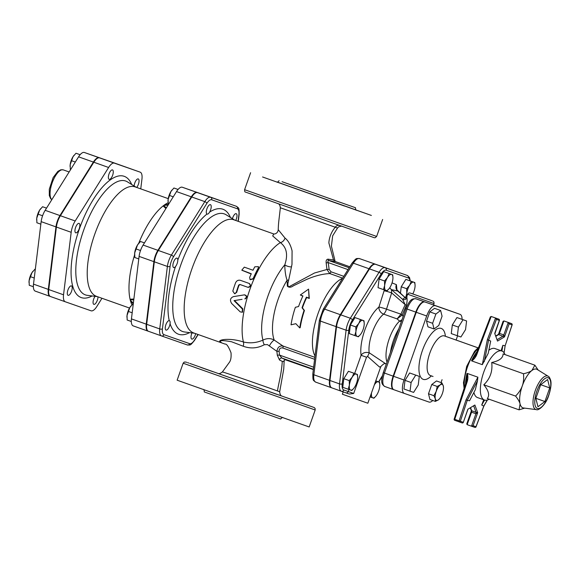 <?xml version="1.0" encoding="UTF-8"?>
<svg xmlns="http://www.w3.org/2000/svg" width="580" height="580" viewBox="0 0 580 580"><rect width="100%" height="100%" fill="white"/><g stroke="black" fill="none" stroke-linecap="round" stroke-linejoin="round"><path stroke-width="0.87" d="M254.787 266.814L258.383 266.626L258.274 268.047A61.031 23.454 109.5 0 0 253.126 278.646L250.06 279.56L249.646 277.407A61.031 23.454 -70.5 0 1 251.292 273.774L241.824 270.128L244.303 267.148L253.011 270.236A61.031 23.454 -70.5 0 1 254.787 266.814M258.462 266.887L258.484 268.518A60.03 23.069 109.5 0 0 253.424 278.944L250.212 279.676M251.183 273.999L241.962 270.294M247.718 287.238C250.429 286.759 250.908 285.498 249.154 283.431L240.446 280.343C238.235 279.814 236.596 280.669 235.531 282.91A61.031 23.454 109.5 0 0 232.805 291.102L234.617 293.748L236.292 292.334A61.031 23.454 -70.5 0 1 238.67 285.106L239.881 284.454L247.718 287.238L240.236 284.599L239.025 285.237A60.03 23.069 109.5 0 0 236.691 292.349L234.82 293.719M249.625 283.7L249.154 283.431M249.48 283.642C251.249 285.679 250.777 286.926 248.073 287.383M244.832 298.888C246.986 297.17 246.819 295.829 244.318 294.865L233.385 296.634C230.209 298.04 229.658 300.331 231.725 303.529L240.221 311.873L242.244 312.243L242.382 309.046L234.037 300.636L241.635 299.403M244.84 294.872L244.318 294.865M244.716 294.879C247.218 295.844 247.392 297.163 245.246 298.845M234.472 300.512L242.839 308.836L242.469 312.091M295.836 323.683L299.737 327.918A44.522 17.11 -70.5 0 1 304.072 310.38L302.042 307.777A44.522 17.11 -70.5 0 1 306.421 297.156L309.031 298.084L308.575 289.123L300.324 294.988L302.934 295.916A44.522 17.11 109.5 0 0 298.562 306.544L295.372 307.291A44.522 17.11 109.5 0 0 291.029 324.829L295.836 323.683M308.575 289.123L309.292 298.446L306.682 297.518A43.522 16.726 109.5 0 0 302.405 307.907L304.449 310.474A43.522 16.726 109.5 0 0 300.208 327.613L299.737 327.918M302.825 296.148L300.324 294.988M309.292 298.446L309.031 298.084M306.682 297.518L306.421 297.156M302.405 307.907L302.042 307.777M304.449 310.474L304.072 310.38M356.185 210.004L277.131 182.011M200.593 367.336L212.998 371.715L200.593 367.336M299.07 402.107L286.658 397.728L299.07 402.107M276.943 394.407L259.717 388.303L276.943 394.407M185.817 362.043L184.179 362.087L183.142 363.225L177.132 380.204L309.169 426.96L315.187 409.988L315.099 408.443L314.208 407.537L189.769 363.406M277.856 203.594C279.183 203.79 280.01 205.182 280.336 207.763L335.269 227.237A4.002 3.69 109.3 0 1 338.995 225.344M334.66 261.326L333.514 259.97L328.853 242.897C329.266 237.017 331.412 231.804 335.276 227.237L337.495 228.056L338.589 226.896C340.938 226.12 342.099 225.932 342.077 226.338M333.514 259.97L327.997 259.166C326.511 259.354 325.902 260.601 326.17 262.914L326.946 269.49L314.498 272.999L288.586 286.998C287.709 285.592 287.637 283.787 288.369 281.583L291.986 264.342L292.074 250.85C290.609 244.847 288.253 240.577 284.998 238.061L278.24 229.702C278.414 222.307 279.147 219.153 280.336 207.763M282.148 396.154C280.72 395.864 279.908 394.385 279.698 391.717L277.457 390.963C267.576 387.331 220.864 370.982 222.35 371.998C220.342 373.513 218.885 373.984 217.957 373.433L282.112 396.147M243.23 346.238A5.003 2.219 107.1 0 0 243.419 341.997C228.302 336.973 214.107 340.214 221.806 342.925C218.109 340.358 221.35 339.967 231.529 341.743L243.23 346.238C250.473 348.877 257.505 348.37 264.328 344.708L267.445 344.6L276.899 351.357L277.284 355.149L279.495 360.013L282.286 361.376L283.867 361.543L284.113 360.63M221.683 342.881L225.156 344.114C226.591 343.693 228.549 346.586 231.021 352.792C231.34 357.135 230.833 360.26 229.484 362.188L222.35 371.998M283.127 417.745C282.663 417.201 281.851 417.614 280.684 418.999L204.283 391.942C204.218 390.079 203.848 389.245 203.174 389.434M282.039 181.692L355.496 207.727L282.039 181.692M262.566 176.972L279.799 183.084L262.566 176.972M356.454 210.17L371.381 215.441L356.337 210.105M327.2 199.911L344.433 206.016L327.2 199.911M299.889 188.029L336.161 200.883L299.889 188.029M148.444 331.289L161.487 335.914A2.001 1.849 -70.7 0 0 161.508 335.921A12.02 4.618 109.5 0 0 161.501 335.921A2.001 1.849 -70.7 0 0 163.908 334.653A10.02 3.85 -70.5 0 1 162.429 328.831A2.001 0.928 -173 0 1 159.732 328.933A12.02 4.618 109.5 0 0 161.494 335.921L148.436 331.281A12.02 4.618 -70.5 0 1 148.436 331.281A12.02 4.618 -70.5 0 1 146.675 324.3L154.323 261.805A12.02 4.618 -70.5 0 1 158.333 250.473L191.755 196.99A12.02 4.618 -70.5 0 1 197.533 192.647L223.307 201.659A12.02 4.618 -70.5 0 1 223.314 201.659A12.02 4.618 -70.5 0 1 223.322 201.666M397.358 271.926A12.68 4.872 109.5 0 0 397.286 271.904A12.68 4.872 109.5 0 0 397.278 271.897L375.137 264.154A12.68 4.872 109.5 0 0 369.039 268.736L340.322 314.686A12.68 4.872 109.5 0 0 336.088 326.642L329.52 380.335A12.68 4.872 109.5 0 0 331.376 387.701A12.68 4.872 109.5 0 0 331.383 387.708L331.738 387.832M221.756 342.911L193.655 332.935A60.03 23.069 109.5 0 1 191.973 268.692A60.03 23.069 109.5 0 1 233.769 219.769A60.03 23.069 109.5 0 1 233.805 219.784L273.753 233.957L272.702 235.929L280.357 242.607C286.701 247.428 288.173 254.845 284.78 264.85C284.874 270.969 285.635 276.094 287.064 280.242L287.375 286.194C289.029 287.673 291.066 287.52 293.48 285.744L306.407 279.538C314.773 275.892 322.56 273.905 329.766 273.564L342.678 278.146M342.533 278.371A43.522 16.726 109.5 0 0 318.087 313.425A43.522 16.726 109.5 0 0 315.005 356.019M343.81 276.334L330.962 271.774L329.114 269.345L328.258 262.602C327.627 261.246 327.852 260.572 328.94 260.579L335.146 261.602M334.566 261.261L349.776 266.778M330.962 271.774A2.001 0.768 -70.5 0 1 329.766 273.564L326.946 269.49L329.114 269.345M348.007 269.613L328.258 262.602L326.17 262.914M349.167 267.757L328.94 260.579A2.001 1.486 92.8 0 1 327.997 259.166M334.921 261.507A2.001 1.899 114.1 0 1 333.95 260.144M288.673 279.995A5.003 2.827 3.5 0 1 287.064 280.242A43.522 16.726 109.5 0 0 274.238 340.083C270.73 338.118 266.974 338.118 262.972 340.098C256.614 342.881 250.096 343.512 243.419 341.997A60.03 23.069 109.5 0 1 250.741 287.042A60.03 23.069 109.5 0 1 280.357 242.607A5.003 3.574 -54.5 0 0 284.998 238.061M284.809 359.44L281.902 358.041L279.509 355.09L279.111 351.175C279.219 348.616 280.459 347.565 282.837 348.022A2.001 0.768 109.5 0 0 282.924 345.985L274.238 340.083A5.003 1.319 125.5 0 0 269.482 345.724M284.099 360.571L285.063 359.687A2.001 1.972 -113 0 0 285.055 359.687A2.001 1.972 -113 0 0 283.867 361.543M313.388 369.221L281.902 358.041A2.001 1.566 -60.4 0 0 279.495 360.013M313.345 369.569L285.055 359.694M313.635 367.198L279.509 355.09L277.284 355.149M279.111 351.175A2.001 0.37 -7.7 0 1 276.899 351.357C277.501 347.384 279.509 345.593 282.924 345.985L314.846 357.309M264.328 344.708A5.003 2.233 62.9 0 1 262.972 340.098A49.416 18.995 109.5 0 1 284.78 264.85A5.003 1.791 15.7 0 0 291.537 266.909M375.797 396.241L373.882 398.235L372.766 397.851A8.504 3.27 109.5 0 0 375.854 396.176A8.504 3.27 109.5 0 0 376.855 394.777A8.504 3.27 109.5 0 0 379.69 386.759A8.504 3.27 109.5 0 0 379.791 385.062A8.504 3.27 109.5 0 0 378.443 381.814L379.559 382.205L379.791 384.982M370.323 396.988L371.512 392.907A8.504 3.27 109.5 0 0 372.766 397.851L370.083 396.909M374.346 384.888L376 380.959L378.443 381.814A8.504 3.27 109.5 0 0 374.346 384.888M348.181 389.245L349.37 385.163A8.504 3.27 109.5 0 0 350.625 390.101L342.751 387.317L343.81 378.682L348.428 371.287L356.301 374.071A8.504 3.27 109.5 0 0 352.212 377.145A8.504 3.27 109.5 0 0 349.37 385.163L349.24 380.611L352.212 377.145L353.858 373.215M353.655 388.491L351.741 390.492L350.625 390.101A8.504 3.27 109.5 0 0 353.713 388.426A8.504 3.27 109.5 0 0 354.714 387.027A8.504 3.27 109.5 0 0 357.555 379.015A8.504 3.27 109.5 0 0 357.657 377.319A8.504 3.27 109.5 0 0 356.301 374.071L357.418 374.462L357.65 377.239M355.815 326.91L358.781 323.451A8.504 3.27 109.5 0 0 355.946 331.463L355.815 326.91L350.378 324.981L355.004 317.586L363.993 320.762L364.226 323.546M360.231 334.798L358.317 336.799L354.757 335.552L355.946 331.463A8.504 3.27 109.5 0 0 357.2 336.407A8.504 3.27 109.5 0 0 360.289 334.732A8.504 3.27 109.5 0 0 361.289 333.333A8.504 3.27 109.5 0 0 364.124 325.315A8.504 3.27 109.5 0 0 364.226 323.625A8.504 3.27 109.5 0 0 362.877 320.377A8.504 3.27 109.5 0 0 358.781 323.451L360.434 319.515L363.993 320.762M389.144 273.564L391.587 274.42A8.504 3.27 109.5 0 0 387.498 277.494L389.144 273.564L383.713 271.636L392.711 274.811L392.943 277.588M384.656 285.512L384.525 280.959L387.498 277.494A8.504 3.27 109.5 0 0 384.656 285.512A8.504 3.27 109.5 0 0 385.91 290.457L383.467 289.601L384.656 285.512M388.948 288.847L387.034 290.841L385.91 290.457A8.504 3.27 109.5 0 0 388.999 288.782A8.504 3.27 109.5 0 0 389.999 287.383A8.504 3.27 109.5 0 0 392.841 279.364A8.504 3.27 109.5 0 0 392.943 277.675A8.504 3.27 109.5 0 0 391.587 274.42L392.711 274.811M412.822 293.922A8.504 3.27 109.5 0 0 414.983 287.107A8.504 3.27 109.5 0 0 415.084 285.418A8.504 3.27 109.5 0 0 413.728 282.163L414.845 282.554L415.077 285.331M409.639 285.237L411.285 281.307L413.728 282.163A8.504 3.27 109.5 0 0 409.639 285.237A8.504 3.27 109.5 0 0 406.798 293.255L406.667 288.702L409.639 285.237M405.775 297.402L406.798 293.255A8.504 3.27 109.5 0 0 406.848 296.402M375.767 380.857L379.559 382.205M348.428 371.287L357.418 374.462M350.378 324.981L349.32 333.623L354.757 335.552M384.525 280.959L379.095 279.031L378.037 287.673L383.467 289.601M379.095 279.031L383.713 271.636M400.417 293.437L401.237 286.774L406.667 288.702M404.361 296.902L405.608 297.344M401.237 286.774L405.855 279.379L411.285 281.307M405.855 279.379L414.845 282.554M343.81 378.682L349.24 380.611M355.004 317.586L360.434 319.515M401.983 319.805A6.003 4.06 -51 0 1 399.729 321.146L401.338 321.617M402.034 319.66A6.003 4.045 -49.1 0 1 399.591 321.088L399.729 321.146M386.28 364.131L369.177 352.742A25.012 9.614 -70.5 0 1 383.612 314.121L397.097 318.906L402.107 315.107A3.001 0.435 26.6 0 0 400.867 314.273L397.097 318.906L399.591 321.088A25.012 9.614 109.5 0 0 387.005 362.094M403.129 316.564L402.208 314.911L406.326 305.334C407.138 302.064 407.327 299.606 406.892 297.968L406.942 296.184C406.348 297.257 405.594 297.714 404.673 297.54L406.377 298.693M402.107 315.107L402.208 314.911A3.001 0.37 23.5 0 0 400.918 314.171L386.505 309.176L391.659 292.907A6.003 0.493 17.6 0 0 384.09 290.79L378.943 307.059A6.003 0.493 -162.4 0 1 386.505 309.176A6.003 2.305 109.5 0 1 383.612 314.121A6.003 4.705 51.2 0 1 378.943 307.059A31.015 11.919 109.5 0 0 361.086 355.286L354.648 373.476M430.94 300.339L409.741 292.9L408.566 293.132L407.638 294.219L434.043 303.572L433.543 304.986L415.846 298.78A2.001 1.849 -70.7 0 0 415.846 298.78L424.284 301.731M393.138 376.145L384.431 373.056L407.102 309.031A12.564 4.829 -70.5 0 1 415.853 298.78L424.56 301.868A12.564 4.829 109.5 0 0 415.809 312.12L393.138 376.145A12.564 4.829 109.5 0 0 393.494 389.579A12.564 4.829 109.5 0 0 393.501 389.586L384.786 386.49A12.564 4.829 -70.5 0 1 384.786 386.49A12.564 4.829 -70.5 0 1 384.431 373.056L383.271 372.643C380.248 383.257 382.118 384.417 384.786 386.49L393.849 389.709M449.283 310.517A12.564 4.829 109.5 0 0 449.203 310.488A12.564 4.829 109.5 0 0 449.196 310.488L440.503 307.4A2.001 1.849 -70.7 0 0 440.488 307.4A2.001 1.849 -70.7 0 0 440.481 307.393L433.55 304.971L440.495 307.4A12.564 4.829 -70.5 0 1 440.503 307.4A12.564 4.829 -70.5 0 1 440.51 307.407L424.56 301.868M348.964 389.521L348.246 391.543L353.684 393.465L349.37 394.059L345.847 392.82A2.001 1.849 -70.7 0 0 348.246 391.543L343.802 389.992A10.679 4.104 -70.5 0 1 342.229 383.786L348.805 330.085A10.679 4.104 -70.5 0 1 352.372 320.022L381.082 274.072A10.679 4.104 -70.5 0 1 386.222 270.207L408.363 277.958A10.679 4.104 -70.5 0 1 409.98 280.829M341.381 391.253L331.818 387.861A12.68 4.872 -70.5 0 1 331.811 387.861A12.68 4.872 -70.5 0 1 329.955 380.495L336.523 326.794A12.68 4.872 -70.5 0 1 340.757 314.846L369.474 268.888A12.68 4.872 -70.5 0 1 375.572 264.306L397.713 272.049A12.68 4.872 -70.5 0 1 397.721 272.056A12.68 4.872 -70.5 0 1 397.728 272.056L407.298 275.457A12.68 4.872 109.5 0 0 407.283 275.449A2.001 1.849 109.3 0 1 408.363 277.958M353.684 393.465L366.524 357.207L361.086 355.286C362.768 352.756 365.458 351.908 369.177 352.742A5.003 0.863 118.9 0 1 367.582 356.41L379.552 367.053L380.821 366.589L367.843 403.23L342.381 394.219L343.2 391.891M366.524 357.207L367.582 356.41M404.854 297.569L402.607 299.352L405.166 304.645L391.659 292.907L391.413 289.616A6.003 5.409 79.2 0 1 389.854 287.607M406.892 297.968A3.001 2.654 166.7 0 1 402.607 299.352L391.413 289.616L397.691 291.044A6.003 5.495 128.4 0 1 396.401 284.649L392.044 282.902M396.502 289.485L405.123 297.569L397.728 291.073M400.918 314.171L405.166 304.645A3.001 0.399 -155.3 0 1 406.326 305.334M410.053 391.159L403.955 388.991L405.014 380.357L409.632 372.962L419.289 376.369L415.729 375.122L411.104 382.517L410.053 391.159L413.613 392.406L418.231 385.011L419.289 376.369M409.632 372.962L415.729 375.122M405.014 380.357L411.104 382.517M438.784 325.445L442.069 316.194L440.619 310.481L435.892 314.034L432.615 323.292L434.065 328.998L438.784 325.445M432.615 323.292L426.525 321.124L427.967 326.837L434.065 328.998M426.525 321.124L429.802 311.873L435.892 314.034M429.802 311.873L434.529 308.321L440.619 310.481M457.359 335.755L460.919 336.994L465.544 329.607L466.596 320.965L463.036 319.718L458.417 327.113L457.359 335.755L451.262 333.587L452.32 324.952L458.417 327.113M452.32 324.952L456.946 317.557L463.036 319.718M456.946 317.557L466.596 320.965M435.37 401.403L435.304 398.786A8.504 3.27 109.5 0 0 438.393 399.866L435.37 401.403L429.932 399.475L428.489 393.769L431.766 384.511L437.197 386.439L440.22 384.895A8.504 3.27 109.5 0 0 436.225 391.304A8.504 3.27 109.5 0 0 435.304 398.786L433.92 395.698L436.225 391.304L437.197 386.439M439.466 398.837L438.393 399.866A8.504 3.27 109.5 0 0 439.56 398.721A8.504 3.27 109.5 0 0 442.395 393.458A8.504 3.27 109.5 0 0 443.497 387.614A8.504 3.27 109.5 0 0 443.309 385.976L443.497 387.462M440.22 384.895L441.924 382.887L443.309 385.976A8.504 3.27 109.5 0 0 440.22 384.895M431.766 384.511L436.493 380.959L441.924 382.887M428.489 393.769L433.92 395.698M475.071 346.775L476.463 347.26A1 0.921 109.3 0 1 476.564 347.304A1 1 0 0 0 476.463 347.26L454.698 339.539A1 0.921 109.3 0 1 454.698 339.539L454.698 339.539A1 0.384 -70.5 0 1 454.705 339.539M429.954 375.34L430.425 375.55A21.011 8.076 -70.5 0 1 429.838 353.068A21.011 8.076 -70.5 0 1 444.468 335.943A21.011 8.076 -70.5 0 1 444.483 335.95L476.463 347.26M462.079 319.363A12.564 4.829 109.5 0 0 460.085 314.353L435.442 305.732A12.564 4.829 109.5 0 0 426.691 315.984L404.021 380.009A12.564 4.829 109.5 0 0 404.376 393.443A12.564 4.829 109.5 0 0 404.383 393.443L429.019 402.063A12.564 4.829 109.5 0 0 432.767 400.483M441.039 382.575L442.069 379.683M456.105 340.039L457.591 335.834M449.63 310.641L460.078 314.353A12.564 4.829 109.5 0 0 460.078 314.353L449.638 310.648A12.564 4.829 -70.5 0 1 449.652 310.648A12.564 4.829 -70.5 0 0 449.63 310.641L435.442 305.732M393.936 389.738L404.369 393.443L393.929 389.738A12.564 4.829 -70.5 0 1 393.929 389.738A12.564 4.829 -70.5 0 1 393.574 376.297L404.021 380.009M393.574 376.297L416.244 312.279A12.564 4.829 -70.5 0 1 424.995 302.028M544.91 401.527L537.964 406.747L535.84 398.351L540.662 384.736L547.607 379.516L549.731 387.911L544.91 401.527L535.855 398.308M549.731 387.911L540.705 384.707M503.041 321.675L503.882 320.907L508.239 322.458L503.824 334.921L499.474 333.377L498.263 334.464L504.527 336.857L503.824 334.921A1.501 0.58 -70.5 0 1 503.056 336.095L497.277 339.575M495.102 332.362L494.725 333.427L497.524 341.083L504.527 336.857L509.138 323.836L508.239 322.458L511.524 323.604A1 0.921 109.3 0 1 512.06 324.858L512.075 324.822M497.524 341.083L494.725 333.427L499.337 320.406A1 0.921 109.3 0 0 498.8 319.152A1 0.384 109.5 0 0 498.8 319.152L495.537 318.014L487.381 339.597L490.687 341.069L488.215 353.321L482.313 364.668L471.772 360.927C474.215 359.201 475.97 356.867 477.028 353.923L476.434 353.749L471.772 360.927M477.028 353.923L491.18 316.47L494.45 317.608A1 0.921 109.3 0 1 494.45 317.608L498.8 319.152A1 1 0 0 1 499.409 320.435L495.008 333.355M487.265 400.055L483.778 406.101L475.991 426.721L473.07 425.698L477.681 412.67L476.057 412.344A1.501 0.58 -70.5 0 1 475.912 413.736L477.681 412.67L474.882 405.021L467.879 409.248L467.502 410.307M474.882 405.021L467.879 409.248L463.21 422.653L462.427 423.03L459.142 421.877A1 0.921 -70.7 0 0 460.346 421.247L459.092 420.863A1 0.384 109.5 0 0 459.142 421.877L462.427 423.03M473.744 406.036L476.057 412.344L471.308 410.589L471.562 412.191L475.912 413.736L471.497 426.206L475.129 427.474L475.926 427.105L483.85 406.138L487.374 400.019M473.07 425.698L471.504 426.206L467.147 424.661L466.769 423.871L471.301 411.075M467.342 373.455L466.443 381.966L467.016 382.205C468.038 379.248 468.147 376.333 467.335 373.455L477.884 377.196L466.037 399.859L459.092 420.863L454.742 419.318A1 0.384 109.5 0 0 454.785 420.333A1 0.921 109.3 0 1 454.241 419.123M454.785 420.333L459.142 421.877L454.785 420.333A1 1 0 0 1 454.169 419.079L454.249 419.086M467.016 382.205L454.742 419.318L454.169 419.079L467.052 379.334M466.037 399.859L467.262 400.323L477.485 380.755L475.332 389.702L469.546 400.78L467.262 400.323L460.346 421.247L463.268 422.269M496.03 336.161L498.706 334.551A1.501 0.58 -70.5 0 0 499.474 333.377L503.882 320.914L507.166 322.06A1 0.921 109.3 0 1 507.174 322.06L511.524 323.604A1 1 0 0 1 512.14 324.865L505.144 345.781L504.027 352.734M484.257 361.652L488.628 340.003L496.415 319.384L495.537 318.014L491.18 316.47L490.325 317.224M505.144 345.767L504.092 352.829M477.884 377.196L477.485 380.755M475.991 426.721L475.926 427.105M483.778 406.101L481.712 405.036L483.705 399.765M473.911 392.421A26.013 9.998 109.5 0 0 477.5 397.568L484.467 400.04A26.013 9.998 109.5 0 0 484.481 400.048A26.013 9.998 109.5 0 0 489.143 399.228M484.568 400.077L481.712 405.036M501.947 351.038L502.86 345.325L505.144 345.781L512.06 324.858L509.138 323.836M504.984 354.583A26.013 9.998 109.5 0 0 501.867 351.009L494.899 348.536A26.013 9.998 109.5 0 0 494.885 348.529A26.013 9.998 109.5 0 0 488.824 350.298M501.076 350.726L502.86 345.325M501.867 351.009A26.013 9.998 109.5 0 0 501.852 351.001A26.013 9.998 109.5 0 0 483.735 372.2A26.013 9.998 109.5 0 0 484.467 400.04M548.187 376.275L537.182 369.453A20.51 7.881 109.5 0 0 531.94 370.453A20.51 7.881 109.5 0 0 522.29 385.896A20.51 7.881 109.5 0 0 520.079 403.941A20.51 7.881 109.5 0 0 522.885 407.834A20.51 7.881 109.5 0 0 523.508 407.979L536.355 409.618C538.465 411.017 546.048 404.623 548.767 395.335C551.725 386.382 551.08 381.625 550.659 380.328C549.84 377.826 549.014 376.471 548.187 376.275A17.748 6.822 109.5 0 0 535.558 389.796A17.748 6.822 109.5 0 0 535.811 409.495A17.748 6.822 109.5 0 0 536.355 409.618M524.675 408.132L519.064 409.842L520.079 403.941C519.557 401.824 518.056 399.2 515.577 396.082C518.846 392.747 521.087 389.347 522.29 385.896C523.53 382.452 523.928 378.407 523.479 373.752C527.38 372.882 530.2 371.78 531.94 370.453L534.876 365.19L538.175 370.069M534.876 365.19L503.099 353.916C503.019 358.092 499.221 360.941 491.709 362.478L523.479 373.752M491.709 362.478C492.79 371.236 490.158 378.682 483.8 384.801L515.577 396.082M483.8 384.801C488.686 390.71 489.846 395.299 487.287 398.569L519.064 409.842M191.965 332.927A5.003 1.921 109.5 0 0 191.052 336.183A5.003 1.921 109.5 0 0 191.784 339.09A5.003 1.921 109.5 0 0 195.67 333.652M166.953 322.458A5.003 1.921 109.5 0 0 166.01 330.078A5.003 1.921 109.5 0 0 169.498 326.011A5.003 1.921 109.5 0 0 169.36 320.653A5.003 1.921 109.5 0 0 166.953 322.458M177.009 258.151A5.003 1.921 109.5 0 0 173.529 262.225A5.003 1.921 109.5 0 0 173.666 267.583A5.003 1.921 109.5 0 0 177.154 263.508A5.003 1.921 109.5 0 0 177.009 258.151L177.009 258.151M211.163 207.575A5.003 1.921 109.5 0 0 210.431 204.667A5.003 1.921 109.5 0 0 206.944 208.735A5.003 1.921 109.5 0 0 207.089 214.093A5.003 1.921 109.5 0 0 209.496 212.287A5.003 1.921 109.5 0 0 211.163 207.575M235.734 220.465A5.003 1.921 109.5 0 0 236.198 213.679A5.003 1.921 109.5 0 0 232.428 218.682M126.933 317.238A8.504 3.27 -70.5 0 1 126.933 317.159A8.504 3.27 -70.5 0 1 127.034 315.462L127.165 320.015L131.297 321.487M132.842 303.985L133.248 304.13L132.842 303.985L129.869 307.443L127.034 315.462A8.504 3.27 -70.5 0 1 129.869 307.443A8.504 3.27 -70.5 0 1 130.877 306.044A8.504 3.27 -70.5 0 1 130.928 305.986M134.589 254.736A8.504 3.27 -70.5 0 1 134.582 254.656A8.504 3.27 -70.5 0 1 134.683 252.967L134.821 257.52L138.779 258.926M140.498 241.483L144.456 242.889L140.498 241.483L137.525 244.948L134.683 252.967A8.504 3.27 -70.5 0 1 137.525 244.948A8.504 3.27 -70.5 0 1 138.526 243.549A8.504 3.27 -70.5 0 1 138.584 243.484M168.004 201.253A8.504 3.27 -70.5 0 1 168.004 201.173A8.504 3.27 -70.5 0 1 168.106 199.476L168.236 204.037L168.649 204.182M178.067 189.457L173.913 188L170.948 191.465L168.106 199.476A8.504 3.27 -70.5 0 1 170.948 191.465A8.504 3.27 -70.5 0 1 171.948 190.066A8.504 3.27 -70.5 0 1 171.999 190.001M132.182 312.787L128.224 311.38M140.512 250.524L135.872 248.878M178.053 189.471L173.913 188M173.26 196.801L169.295 195.395M147.987 331.129L133.204 325.88A12.02 4.618 -70.5 0 1 133.197 325.88A12.02 4.618 -70.5 0 1 131.435 318.899L139.091 256.396A12.02 4.618 -70.5 0 1 143.1 245.064L176.523 191.581A12.02 4.618 -70.5 0 1 182.301 187.238L208.075 196.25A12.02 4.618 -70.5 0 1 208.082 196.257A12.02 4.618 -70.5 0 1 208.089 196.257L222.88 201.506A12.02 4.618 109.5 0 0 222.872 201.506L197.099 192.487A12.02 4.618 109.5 0 0 191.32 196.838L157.898 250.321A12.02 4.618 109.5 0 0 153.888 261.652L146.232 324.147A12.02 4.618 109.5 0 0 148.001 331.129A12.02 4.618 109.5 0 0 148.009 331.137L148.357 331.26M133.371 303.072L131.102 301.035A4.002 1.929 144.3 0 1 130.514 300.991L133.269 303.906M131.102 301.035L130.282 300.128L130.783 299.773L133.762 299.904M133.871 299.034L130.065 299.229A4.002 3.676 39.8 0 0 130.783 299.773M131.95 304.855A58.029 22.301 -70.5 0 1 130.514 300.991A58.029 22.301 -70.5 0 1 130.282 300.128A58.029 22.301 -70.5 0 1 130.065 299.229A58.029 22.301 -70.5 0 1 134.589 254.932M166.409 207.763L163.995 205.972A4.002 3.668 179.3 0 0 163.096 205.944L165.938 208.517M163.995 205.972L163.835 205.378L168.12 205.03M168.57 204.312L164.56 204.849A4.002 1.921 74.7 0 1 165.039 205.189M138.685 243.361A58.029 22.301 -70.5 0 1 163.096 205.944A58.029 22.301 -70.5 0 1 163.835 205.378A58.029 22.301 -70.5 0 1 164.56 204.849A58.029 22.301 -70.5 0 1 168.084 202.746M140.751 188.884L141.94 179.14A12.02 4.618 109.5 0 0 140.179 172.159L114.405 163.139A12.02 4.618 109.5 0 0 108.619 167.489L75.197 220.973A12.02 4.618 109.5 0 0 71.188 232.304L63.539 294.799A12.02 4.618 109.5 0 0 65.301 301.781A12.02 4.618 109.5 0 0 65.308 301.788L91.075 310.8A12.02 4.618 109.5 0 0 96.86 306.457L101.971 298.272M140.179 172.159A12.02 4.618 109.5 0 0 140.172 172.159L125.374 166.902A12.02 4.618 -70.5 0 1 125.381 166.909A12.02 4.618 -70.5 0 1 125.389 166.909L140.179 172.159M96.425 296.308A58.029 22.301 -70.5 0 1 96.389 296.293A58.029 22.301 -70.5 0 1 94.779 234.146A58.029 22.301 -70.5 0 1 135.205 186.912L168.229 198.636M50.496 296.532L65.301 301.781L50.511 296.532A12.02 4.618 -70.5 0 1 50.496 296.532A12.02 4.618 -70.5 0 1 48.734 289.55L56.39 227.048A12.02 4.618 -70.5 0 1 60.4 215.724L93.822 162.233A12.02 4.618 -70.5 0 1 99.6 157.891L125.374 166.902M222.952 201.536A12.02 4.618 109.5 0 0 222.88 201.506L208.075 196.25M95.047 296.322A5.003 1.921 109.5 0 0 93.119 301.433A5.003 1.921 109.5 0 0 93.851 304.34A5.003 1.921 109.5 0 0 96.519 302.086A5.003 1.921 109.5 0 0 97.991 296.858M69.02 287.702A5.003 1.921 109.5 0 0 68.078 295.321A5.003 1.921 109.5 0 0 71.565 291.254A5.003 1.921 109.5 0 0 71.427 285.896A5.003 1.921 109.5 0 0 69.02 287.702M79.076 223.394A5.003 1.921 109.5 0 0 75.588 227.476A5.003 1.921 109.5 0 0 75.733 232.826A5.003 1.921 109.5 0 0 79.213 228.752A5.003 1.921 109.5 0 0 79.076 223.394L79.076 223.394M113.231 172.818A5.003 1.921 109.5 0 0 112.498 169.911A5.003 1.921 109.5 0 0 109.011 173.985A5.003 1.921 109.5 0 0 109.156 179.343A5.003 1.921 109.5 0 0 111.563 177.538A5.003 1.921 109.5 0 0 113.231 172.818M136.684 187.442A5.003 1.921 109.5 0 0 137.329 186.55A5.003 1.921 109.5 0 0 138.265 178.923A5.003 1.921 109.5 0 0 135.706 180.989A5.003 1.921 109.5 0 0 134.139 186.02M29 282.482A8.504 3.27 -70.5 0 1 29 282.402A8.504 3.27 -70.5 0 1 29.101 280.713L29.232 285.266L33.364 286.73M34.909 269.229L35.315 269.374L34.909 269.229L31.936 272.694L29.101 280.713A8.504 3.27 -70.5 0 1 31.936 272.694A8.504 3.27 -70.5 0 1 32.944 271.295A8.504 3.27 -70.5 0 1 32.995 271.23M36.656 219.987A8.504 3.27 -70.5 0 1 36.649 219.9A8.504 3.27 -70.5 0 1 36.75 218.21L36.881 222.763L40.846 224.17M46.538 208.126L42.565 206.734L39.592 210.192L36.75 218.21A8.504 3.27 -70.5 0 1 39.592 210.192A8.504 3.27 -70.5 0 1 40.593 208.793A8.504 3.27 -70.5 0 1 40.651 208.727M70.071 166.496A8.504 3.27 -70.5 0 1 70.071 166.416A8.504 3.27 -70.5 0 1 70.173 164.727L70.303 169.28L70.716 169.425M80.134 154.701L75.98 153.243L73.015 156.709L70.173 164.727A8.504 3.27 -70.5 0 1 73.015 156.709A8.504 3.27 -70.5 0 1 74.015 155.309A8.504 3.27 -70.5 0 1 74.066 155.244M34.249 278.03L30.291 276.624M46.523 208.14L42.565 206.734M42.579 215.767L37.939 214.129M80.12 154.715L75.98 153.243M75.328 162.045L71.362 160.638M35.264 291.124L50.061 296.373L35.271 291.124A12.02 4.618 -70.5 0 1 35.264 291.124A12.02 4.618 -70.5 0 1 33.502 284.142L41.158 221.64A12.02 4.618 -70.5 0 1 45.167 210.315L78.59 156.832A12.02 4.618 -70.5 0 1 84.368 152.482L110.142 161.501A12.02 4.618 -70.5 0 1 110.149 161.501A12.02 4.618 -70.5 0 1 110.156 161.501L124.947 166.75A12.02 4.618 109.5 0 0 124.939 166.75L99.165 157.738A12.02 4.618 109.5 0 0 93.387 162.081L59.965 215.564A12.02 4.618 109.5 0 0 55.956 226.896L48.3 289.391A12.02 4.618 109.5 0 0 50.061 296.373A12.02 4.618 109.5 0 0 50.076 296.38L50.424 296.503M125.019 166.779A12.02 4.618 109.5 0 0 124.947 166.75L110.142 161.501M258.484 268.518L258.274 268.047M236.691 292.349L236.292 292.334M242.839 308.836L242.382 309.046M244.593 189.689C244.615 191.378 244.89 192.168 245.412 192.045L374.332 237.735L375.18 237.735L376.637 236.444L244.593 189.689L250.611 172.709M250.756 193.945L262.986 198.404M183.142 363.225L315.187 409.988M225.816 376.181L225.142 375.941M277.457 390.963C278.791 382.205 281.293 375.26 282.286 361.376M279.096 180.677C277.9 182.076 277.08 182.49 276.653 181.931L356.606 210.243C355.91 210.373 355.533 209.539 355.496 207.727M350.124 207.908L348.805 207.437M161.516 335.929L187.268 344.933A2.001 1.849 -70.7 0 0 187.275 344.94A2.001 1.849 -70.7 0 0 189.674 343.664L163.908 334.653M161.494 335.921L187.275 344.94C190.711 344.948 189.95 345.919 194.452 340.489A2.001 0.921 -148 0 0 194.496 340.047A10.02 3.85 -70.5 0 1 189.674 343.664M197.983 334.471L194.496 340.047M238.286 221.371L239.156 214.245A2.001 0.928 -173 0 1 238.909 214.614L238.09 221.306M239.156 214.245C239.061 207.249 239.083 208.438 236.372 206.292A12.02 4.618 109.5 0 0 236.364 206.292A2.001 1.849 109.3 0 1 237.438 208.793A10.02 3.85 -70.5 0 1 238.909 214.614M236.372 206.292L210.598 197.28A2.001 1.849 109.3 0 1 211.671 199.781L237.438 208.793M197.533 192.647L210.598 197.28A12.02 4.618 109.5 0 0 204.812 201.623A2.001 0.921 32 0 1 206.85 203.406A10.02 3.85 -70.5 0 1 211.671 199.781M191.755 196.99L204.812 201.623L171.39 255.106A2.001 0.921 32 0 1 173.427 256.889L206.85 203.406M158.333 250.473L171.39 255.106A12.02 4.618 109.5 0 0 167.381 266.438A2.001 0.928 7 0 0 170.085 266.329A10.02 3.85 -70.5 0 1 173.427 256.889M162.429 328.831L170.085 266.329M154.323 261.805L167.381 266.438L159.732 328.933L146.675 324.3M230.441 217.457A66.316 25.484 109.5 0 0 222.807 209.213A66.316 25.484 109.5 0 0 209.59 212.128M206.966 214.042A66.316 25.484 109.5 0 0 177.806 260.058M175.493 266.59A66.316 25.484 109.5 0 0 169.229 320.617M170.071 323.734A66.316 25.484 109.5 0 0 189.573 332.615M312.823 373.81C312.91 381.285 312.975 379.951 315.708 382.14A12.68 4.872 -70.5 0 1 315.708 382.14A12.68 4.872 -70.5 0 1 313.845 374.774A2.001 0.928 -173 0 1 312.823 373.81L319.399 320.117A2.001 0.928 7 0 0 320.421 321.081A12.68 4.872 -70.5 0 1 324.655 309.125A2.001 0.921 -148 0 0 323.248 309.234L351.966 263.276A2.001 0.921 -148 0 1 353.365 263.175A12.68 4.872 -70.5 0 1 359.469 258.593A2.001 1.849 -70.7 0 0 359.462 258.593A2.001 1.849 -70.7 0 0 359.303 258.542M340.322 314.686L324.655 309.125L353.365 263.175L369.039 268.736M375.137 264.154L381.604 266.336A2.001 1.849 -70.7 0 0 381.596 266.336A2.001 1.849 -70.7 0 0 381.589 266.329A12.68 4.872 -70.5 0 1 381.611 266.343A12.68 4.872 -70.5 0 1 381.625 266.343M329.52 380.335L313.845 374.774L320.421 321.081L336.088 326.642M351.966 263.276C356.801 257.447 355.946 258.607 359.462 258.593L397.278 271.897M194.561 333.254L184.556 331.977A62.394 23.976 -70.5 0 1 180.01 267.206A62.394 23.976 -70.5 0 1 224.3 213.904A62.394 23.976 -70.5 0 1 226.149 214.788L234.712 220.103M282.837 348.022L314.599 359.296M315.716 382.147L331.368 387.701L315.708 382.14M390.427 352.43A27.797 10.679 -70.5 0 1 398.808 328.766M431.955 300.715L411.039 293.313L431.955 300.715M415.809 312.12L405.942 308.618L383.271 372.643M382.336 375.862L378.588 381.858M397.713 272.049L385.149 267.706A2.001 1.849 109.3 0 1 386.222 270.207M375.572 264.306L385.149 267.706A12.68 4.872 109.5 0 0 379.045 272.288A2.001 0.921 32 0 1 381.082 274.072M369.474 268.888L379.045 272.288L350.334 318.239A2.001 0.921 32 0 1 352.372 320.022M340.757 314.846L350.334 318.239A12.68 4.872 109.5 0 0 346.101 330.194A2.001 0.928 7 0 0 348.805 330.085M336.523 326.794L346.101 330.194L339.525 383.887A2.001 0.928 7 0 0 342.229 383.786M329.955 380.495L339.525 383.887A12.68 4.872 109.5 0 0 341.388 391.253A2.001 1.849 -70.7 0 0 341.402 391.261A2.001 1.849 -70.7 0 0 343.802 389.992M345.847 392.82L341.388 391.253A12.68 4.872 109.5 0 0 341.395 391.261L345.839 392.812A2.001 1.849 -70.7 0 0 345.847 392.82L349.363 394.052M384.388 289.92L384.09 290.79M397.003 290.268L396.401 284.649M454.698 339.539L477.869 347.797M433.05 376.485L430.425 375.55M445.404 336.277A27.013 10.382 109.5 0 0 441.25 328.432A27.013 10.382 109.5 0 0 419.992 359.136A27.013 10.382 109.5 0 0 431.353 375.884M416.244 312.279L426.691 315.984M470.641 407.914L471.7 410.799A1.501 0.58 -70.5 0 1 471.562 412.191L467.147 424.661M467.001 373.44A26.013 9.998 109.5 0 0 465.544 384.685M496.415 319.384L499.337 320.406M487.381 339.597L482.313 364.668M477.456 351.052A26.013 9.998 109.5 0 0 471.504 360.724M464.507 387.824A26.013 9.998 -70.5 0 1 478.63 347.949M537.355 408.479A16.276 6.257 -70.5 0 1 540.386 383.67A16.276 6.257 -70.5 0 1 550.616 387.244A16.276 6.257 -70.5 0 1 537.355 408.479M97.266 296.605L87.232 295.321A60.392 23.207 -70.5 0 1 85.383 294.887A60.392 23.207 -70.5 0 1 84.506 227.889A60.392 23.207 -70.5 0 1 127.484 181.895L136.082 187.224M131.674 184.491A64.315 24.715 109.5 0 0 84.216 216.761A64.315 24.715 109.5 0 0 81.272 297.598A64.315 24.715 109.5 0 0 92.118 295.945M63.539 294.799L48.734 289.55M75.197 220.973L60.4 215.724M71.188 232.304L56.39 227.048M114.405 163.139L99.6 157.891M108.619 167.489L93.822 162.233M146.232 324.147L131.435 318.899M157.898 250.321L143.1 245.064M153.888 261.652L139.091 256.396M197.099 192.487L182.301 187.238M191.32 196.838L176.523 191.581M51.837 199.636A16.008 6.155 -70.5 0 1 52.526 181.888A16.008 6.155 -70.5 0 1 63.292 169.889A16.008 6.155 -70.5 0 1 63.3 169.889L69.129 171.963M48.3 289.391L33.502 284.142M59.965 215.564L45.167 210.315M55.956 226.896L41.158 221.64M99.165 157.738L84.368 152.482M93.387 162.081L78.59 156.832M258.383 266.626L258.586 267.126M235.03 293.726L234.617 293.748M242.723 311.982L242.244 312.243M242.063 299.338L241.215 299.476M376.637 236.444L382.648 219.472M188.775 363.065L187.644 362.674M186.789 362.377L186.064 362.13M337.495 228.056L332.666 235.835L331.397 246.137L335.196 261.602M284.185 360.463L283.75 368.981L279.698 391.717M194.452 340.489L198.171 334.537M319.399 320.117L323.248 309.234M397.286 271.904L381.611 266.343M273.934 234.023L273.702 233.95C273.716 234.219 277.798 234.015 278.24 229.702M331.368 368.938L330.933 368.786M330.121 379.11L329.687 378.958M340.076 315.998L339.641 315.846M336.733 325.431L336.298 325.279M368.757 270.034L368.322 269.881M363.326 278.726L362.892 278.574M407.638 294.219L406.942 296.184M434.043 303.572L433.92 301.955L432.76 300.991M431.911 300.687L431.382 300.498M415.846 298.78C412.496 298.722 410.299 298.417 405.942 308.618M378.776 381.923L382.213 376.427M410.307 280.945L409.502 277.479L407.298 275.457M341.388 391.253L331.811 387.861M385.57 363.877C384.997 362.928 383.409 363.834 380.821 366.589M395.248 371.562L394.813 371.41M392.283 381.125L391.848 380.973M418.303 307.675L417.861 307.523M414.584 316.97L414.142 316.818M444.483 335.95L443.976 335.82M467.748 409.85L463.21 422.653M471.308 410.589L470.387 408.066M511.524 323.604L507.174 322.06A1 1 0 0 0 507.166 322.06L503.882 320.907M503.099 321.284L498.561 334.094M491.18 316.47L494.443 317.608A1 1 0 0 0 494.443 317.608L498.8 319.152M475.252 356.185L490.383 316.839M498.263 334.464L495.929 335.871M471.504 426.206L475.136 427.474M464.145 388.912L463.478 382.691L466.683 366.408L474.571 351.328L479.036 346.869M129.514 308.052L96.389 296.293M133.197 325.88L148.001 331.129M51.808 199.687L50.641 198.643L49.314 195.576L49.3 189.218L53.135 177.596L57.869 171.361L60.878 169.766L63.3 169.889"/></g></svg>
